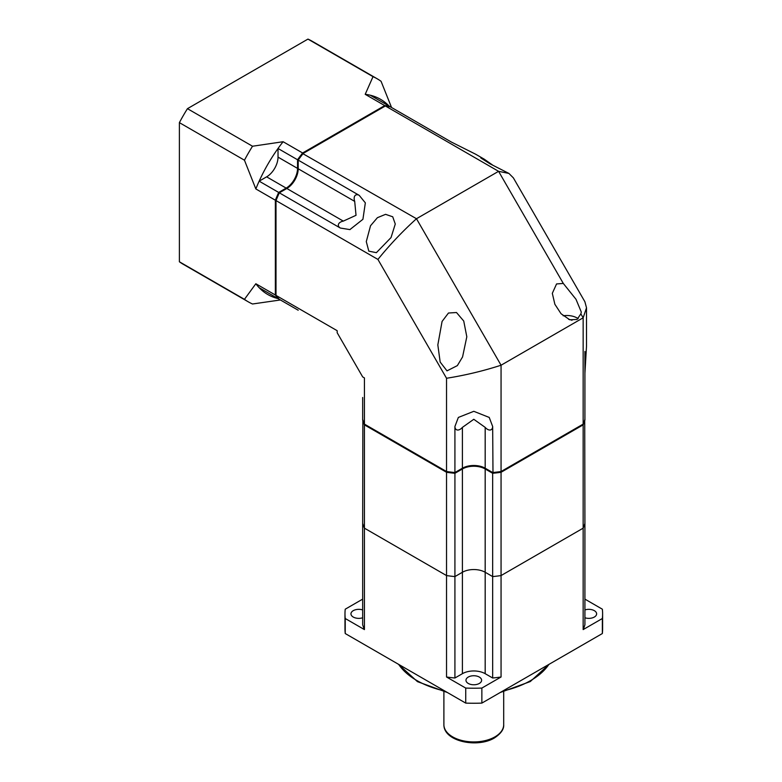 <?xml version="1.0" encoding="UTF-8"?>
<svg xmlns="http://www.w3.org/2000/svg" width="782" height="782" viewBox="0 0 782 782"><rect width="100%" height="100%" fill="white"/><g stroke="black" fill="none" stroke-linecap="round" stroke-linejoin="round"><path stroke-width="1.17" d="M584.916 599.129L602.355 609.198A128.815 74.368 180 0 1 602.609 613.85L602.609 628.875A128.815 74.368 180 0 1 602.355 633.537L481.859 703.106A128.815 74.368 180 0 1 465.73 703.106L345.233 633.537A128.815 74.368 180 0 1 344.979 628.875L344.979 613.85A128.815 74.368 180 0 1 345.233 609.198L362.672 599.129M602.609 613.85A128.815 74.368 180 0 1 602.355 618.513L602.355 633.537M501.057 676.997L501.057 575.572A112.716 65.072 0 0 1 492.66 576.588L492.67 678.004A112.716 65.072 0 0 0 501.057 676.997L481.859 688.072A128.815 74.368 180 0 1 465.73 688.072L446.532 676.997A112.716 65.072 0 0 0 454.919 678.004L454.919 576.588L462.406 572.268A16.099 9.296 180 0 1 485.182 572.268L492.66 576.588A112.716 65.072 0 0 0 501.057 575.572L583.157 528.173A112.716 65.072 0 0 0 584.916 523.334L584.916 624.75A112.716 65.072 0 0 1 583.157 629.588L602.355 618.513M584.916 617.77A7.82 4.516 0 0 0 596.627 613.85A7.82 4.516 0 0 0 594.34 610.664A7.82 4.516 0 0 0 584.916 609.94M492.67 678.004L485.182 673.683A16.099 9.296 0 0 0 462.406 673.683L454.919 678.004M468.262 683.448A7.82 4.516 0 0 0 476.785 684.426A7.82 4.516 0 0 0 481.614 680.252A7.82 4.516 0 0 0 479.327 677.065A7.82 4.516 0 0 0 470.803 676.078A7.82 4.516 0 0 0 465.974 680.252A7.82 4.516 0 0 0 468.262 683.448M362.868 419.914L362.672 523.324A112.716 65.072 0 0 0 364.432 528.173A112.716 65.072 0 0 1 362.672 523.334L362.672 624.75A112.716 65.072 0 0 0 364.432 629.588L345.233 618.513A128.815 74.368 180 0 1 344.979 613.85M362.672 609.94A7.82 4.516 0 0 0 350.962 613.85A7.82 4.516 0 0 0 353.249 617.047A7.82 4.516 0 0 0 362.672 617.77M481.859 688.072L481.859 703.106M465.73 688.072L465.73 703.106M583.157 629.588L583.157 528.173A112.716 65.072 0 0 0 584.916 523.324L584.721 419.914M446.532 676.997L446.532 575.572A112.716 65.072 0 0 0 454.919 576.588L454.928 473.286L462.406 468.965A16.099 9.296 180 0 1 485.182 468.965L492.66 473.286A112.716 65.072 0 0 0 501.057 472.279L583.157 424.87A112.716 65.072 0 0 0 584.916 420.022L584.916 398.243A112.716 65.072 0 0 0 584.916 398.233L584.916 398.243M345.233 618.513L345.233 633.537M362.672 398.233A112.716 65.072 0 0 0 362.672 398.243L362.672 420.022A112.716 65.072 0 0 0 364.432 424.87L364.432 528.173L446.532 575.572L364.432 528.173L364.432 629.588M364.432 424.87L446.532 472.279L446.532 575.572A112.716 65.072 0 0 0 454.928 576.588M501.057 472.279L501.057 575.572L583.157 528.173L583.157 424.87M446.532 472.279A112.716 65.072 0 0 0 454.928 473.286M492.66 576.588L492.66 473.286M377.921 259.428C389.768 244.786 402.622 231.218 416.474 218.725L498.584 171.326L508.935 173.438L489.855 163.731L480.774 157.925L484.175 159.137L475.632 154.21L451.449 142.089L390.443 106.86A112.716 65.072 120 0 0 385.37 105.961L303.269 153.37A112.716 65.072 120 0 0 298.206 160.115L298.206 159.753A111.797 64.544 120 0 1 302.8 153.634L416.474 218.725L501.057 365.223L501.057 471.526L583.157 424.118L583.157 317.815L501.057 365.223C483.305 370.971 465.134 375.321 446.532 378.263L377.921 259.428L276.007 200.583A112.716 65.072 120 0 1 279.321 192.822L340.336 228.041L349.896 229.595A20.703 20.703 0 0 0 350.101 229.546M462.406 427.383L462.406 468.213L454.596 472.719A111.797 64.544 0 0 1 447.001 471.79L446.532 471.526A112.716 65.072 0 0 0 454.919 472.533L454.919 426.503A7.351 4.242 120 0 0 462.406 427.383L473.794 419.289L485.182 427.383L485.182 468.213A16.099 9.296 0 0 0 462.406 468.213L461.761 468.584A17.018 9.824 0 0 1 485.827 468.584L492.67 472.533A112.716 65.072 0 0 0 501.057 471.526L500.588 471.79A111.797 64.544 0 0 1 492.983 472.719L492.67 426.503L489.229 417.441A20.703 20.703 0 0 0 489.092 417.285M362.672 397.481L362.672 419.279A112.716 65.072 0 0 0 364.432 424.118L446.532 471.526L446.532 378.263M454.919 426.503L458.35 417.441L473.804 411.312L489.229 417.441M364.432 424.118L364.432 377.921L362.672 376.904L337.169 332.721L337.169 330.698L276.007 295.391A112.716 65.072 120 0 0 279.321 299.33L298.206 310.229M485.182 427.383A7.351 4.242 -120 0 0 492.67 426.503M583.157 424.118A112.716 65.072 0 0 0 584.916 419.279L584.916 351.45M385.37 105.961L498.584 171.326L563.304 283.436L556.559 283.944L552.317 293.328L554.868 304.276L561.056 313.729L569.775 319.779L577.057 319.437L580.87 313.856L583.157 317.815L586.51 307.795L584.887 301.735L513.363 177.866L508.935 173.438M584.916 373.249L586.51 346.24L586.51 307.795M286.183 188.863A17.018 9.824 120 0 0 298.206 168.022M286.818 188.491L286.818 188.491A16.099 9.296 120 0 0 298.206 168.775L298.206 160.115L359.212 195.344A7.351 4.242 -120 0 0 354.705 201.394L356.025 215.304L343.318 221.111L286.818 188.491L279.008 192.998A111.797 64.544 120 0 0 276.007 200.045L276.007 295.391M484.175 159.137L492.592 165.041M359.212 195.344L365.341 202.851L362.916 219.302L349.896 229.595M391.029 237.581L376.377 252.674L368.821 251.149L366.289 241.618L370.531 225.744L377.413 217.689L385.565 214.336L392.72 216.78L395.272 224.023L391.029 237.581M563.148 315.772A14.496 8.367 180 0 1 578.152 318.665M563.304 283.436L575.992 299.281L581.3 312.047L580.87 313.856M568.622 319.339A8.055 4.653 180 0 1 571.994 320.307M442.074 321.451L448.467 313.025L456.493 312.517L463.736 321.031L466.815 336.768L462.563 356.944L457.353 365.614L446.991 370.863L440.168 362.056L437.832 344.911L442.074 321.451M343.318 221.111A7.351 4.242 0 0 0 340.336 228.041M280.425 299.965L252.518 303.993A128.815 74.368 -60 0 1 248.363 301.881L183.301 264.326A128.815 74.368 -60 0 1 179.391 261.775L179.391 122.637A128.815 74.368 -60 0 1 187.455 108.669L307.952 39.1A128.815 74.368 -60 0 1 312.116 41.211L377.178 78.777A128.815 74.368 -60 0 1 381.078 81.318L391.547 107.496M278.871 298.851L278.675 298.959A112.716 65.072 -60 0 1 275.362 295.01L275.362 200.212L255.841 188.941L244.453 160.202L179.391 122.637M244.453 160.202A128.815 74.368 -60 0 1 252.518 146.234L187.455 108.669M275.362 200.212A112.716 65.072 -60 0 1 278.675 192.431L286.153 188.11A16.099 9.296 120 0 0 297.541 168.394L297.541 159.753A112.716 65.072 -60 0 1 302.624 152.989L384.724 105.59L365.204 94.319L373.014 76.665L307.952 39.1M373.014 76.665A128.815 74.368 -60 0 1 377.178 78.777M302.624 152.989L283.104 141.718L252.518 146.234M255.841 188.941A112.716 65.072 -60 0 1 259.155 181.16A112.716 65.072 -60 0 1 278.021 148.482A112.716 65.072 -60 0 1 283.104 141.718M365.204 94.319A112.716 65.072 -60 0 1 370.277 95.218A112.716 65.072 120 0 1 389.143 106.117M278.675 298.959L259.155 287.688A112.716 65.072 120 0 0 278.021 298.587L297.541 309.848A112.716 65.072 -60 0 1 297.541 309.848L297.541 309.848M259.155 287.688A112.716 65.072 -60 0 1 255.841 283.749L244.453 299.34L179.391 261.775M248.363 301.881A128.815 74.368 -60 0 1 244.453 299.34M297.541 159.753L278.021 148.482L278.021 157.123A16.099 9.296 -60 0 1 266.642 176.84L259.155 181.16L278.675 192.431M384.724 105.59A112.716 65.072 -60 0 1 389.798 106.489L389.798 106.714M370.277 95.218L408.663 117.378A112.716 65.072 -60 0 1 408.673 117.388M275.362 295.01L255.841 283.749M548.905 664.397A80.507 46.48 180 0 1 530.724 680.526A80.507 46.48 180 0 1 502.777 691.024M444.802 691.024A80.507 46.48 180 0 1 398.683 664.397M485.182 673.683L485.182 468.965M462.406 673.683L462.406 468.965M503.696 724.66C504.067 729.156 500.988 733.575 494.459 737.925C477.538 748.306 443.609 741.58 443.893 724.66A29.902 17.263 0 0 0 462.348 740.613A29.902 17.263 0 0 0 494.938 736.869A29.902 17.263 180 0 0 503.696 724.66L503.696 691.747M485.827 468.584L485.182 468.213M461.761 468.584L462.406 468.213M354.705 201.394L298.206 168.775M286.153 188.11L266.642 176.84M297.541 168.394L278.021 157.123M549.355 664.133L530.245 681.581L500.216 692.51M447.372 692.51L417.451 681.64L398.233 664.133M443.893 724.66L443.893 691.747"/></g></svg>
